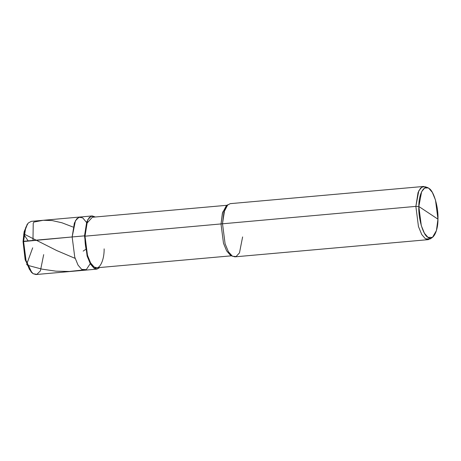 <?xml version="1.0" encoding="UTF-8"?>
<svg xmlns="http://www.w3.org/2000/svg" width="461" height="461" viewBox="0 0 461 461"><rect width="100%" height="100%" fill="white"/><g stroke="black" fill="none" stroke-linecap="round" stroke-linejoin="round"><path stroke-width="0.69" d="M31.918 272.716L31.112 271.927L25.125 259.491L23.05 241.587L72.152 236.954L75.448 220.692L78.969 217.217L82.709 217.869L86.559 222.456L82.709 217.869L78.969 217.217L75.448 220.692L72.152 236.954L74.751 257.123L78.047 265.121L81.718 269.385L84.576 270.221L81.718 269.385L78.047 265.121L74.751 257.123L72.152 236.954L23.563 241.276L25.712 259.831L31.918 272.716L33.129 273.707L36.868 274.358L40.389 270.884L43.686 254.622M96.943 269.12L99.881 267.518L94.079 268.285L90.414 264.02L87.112 256.022L84.519 235.853L72.152 236.954L74.354 223.118L76.849 218.698L79.845 217.033L76.849 218.698L74.354 223.118L72.152 236.954L74.751 257.123L78.047 265.121L81.718 269.385L86.293 269.633L90.229 263.698L86.293 269.633L81.718 269.385L78.047 265.121L74.751 257.123L72.152 236.954L84.519 235.853L87.112 256.022L90.414 264.02L94.079 268.285L96.943 269.12L35.987 274.543L33.129 273.707L29.458 269.443L26.162 261.445L23.563 241.276L23.05 241.587L24.093 231.981L27.251 224.357L24.185 231.583L23.05 241.587L25.263 260.027L31.515 272.295M26.922 224.789L27.574 223.873L24.646 231.324L23.563 241.276L25.764 227.44L28.259 223.02L31.256 221.355L92.212 215.932L89.215 217.598L86.714 222.018L84.519 235.853L85.02 236.188C84.357 248.012 89.359 264.954 94.107 267C98.815 271.229 104.33 261.254 104.134 248.865M231.653 255.797L96.822 267.789L94.107 267L90.621 262.949L87.486 255.348L85.02 236.188L415.862 206.378L418.836 206.493C418.64 194.098 424.155 184.129 428.863 188.359C433.611 190.405 438.607 207.346 437.95 219.171L418.836 206.493L421.302 225.654L424.437 233.249L427.923 237.3L432.435 237.432L436.434 230.558L437.95 219.171C438.146 231.56 432.631 241.529 427.923 237.3C423.175 235.26 418.179 218.312 418.836 206.493L437.95 219.171L435.484 200.011L432.349 192.41L428.863 188.359L428.033 187.904L424.662 188.036L421.619 191.713L418.836 206.493L415.862 206.378L418.455 226.547L421.757 234.545L425.428 238.81L428.286 239.645L431.289 237.974M428.286 239.645L234.92 256.846L232.062 256.011L228.391 251.746L225.089 243.748L222.496 223.579L225.089 243.748L228.391 251.746L232.425 256.235L230.108 254.898L226.622 250.847L223.487 243.247L221.021 224.086L223.487 243.247L226.622 250.847L230.108 254.898L231.428 255.538M232.425 256.235L236.084 256.547L239.472 252.899L242.613 236.925M432.435 237.432L430.176 238.948L425.428 238.81L421.757 234.545L418.455 226.547L415.862 206.378L85.02 236.188L84.519 235.853L87.815 219.592L91.33 216.123L95.387 216.993L92.212 215.932M85.02 236.188L87.112 223.043L92.327 217.264L227.158 205.266M226.979 205.56L222.669 212.239L221.021 224.086L222.404 213.161L226.097 206.153L227.838 204.701L223.954 212.077L222.496 223.579L224.691 209.743L227.192 205.324L230.189 203.658L423.555 186.457L420.559 188.123L418.058 192.542L415.862 206.378L418.79 190.819L421.994 186.953L425.538 186.809L428.033 187.904M426.805 187.569L423.555 186.457M32.973 240.44L33.238 223.17L33.912 222.064L43.19 220.295L52.076 220.554L61.93 222.772L73.011 227.025M28.138 240.867L23.672 234.211L24.139 234.102L56.72 250.554L74.872 258.269M32.679 247.822L26.663 264.343L27.47 265.277L42.026 269.143L55.96 271.172L69.369 271.46L82.94 270.002M83.182 251.107L85.585 249.447"/></g></svg>
